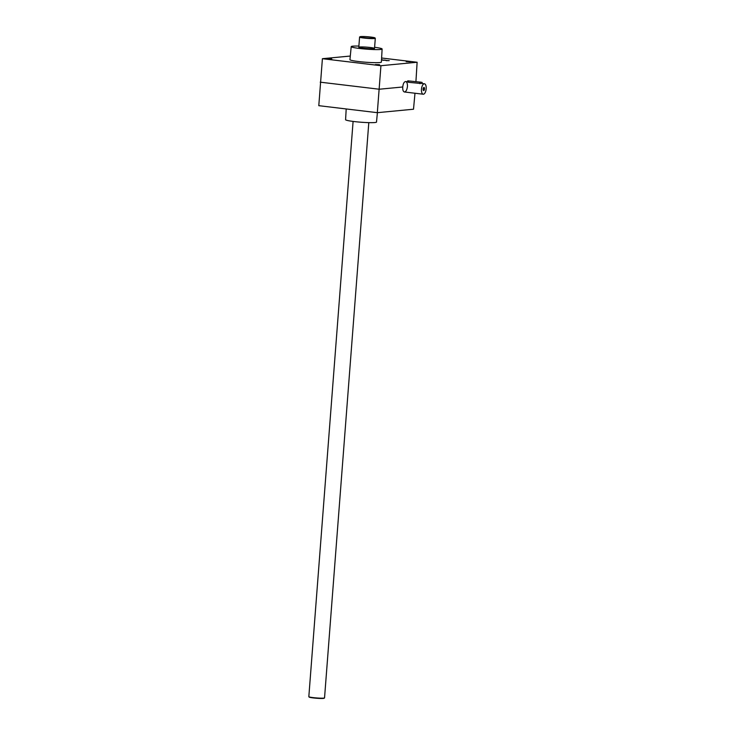 <?xml version="1.0" encoding="UTF-8"?>
<svg xmlns="http://www.w3.org/2000/svg" width="735" height="735" viewBox="0 0 735 735"><rect width="100%" height="100%" fill="white"/><g stroke="black" fill="none" stroke-linecap="round" stroke-linejoin="round"><path stroke-width="1.1" d="M415.927 81.585L417.122 62.255L381.603 58.001M377.321 112.675L318.797 105.675L322.408 58.699L380.932 65.709L377.321 112.675L413.511 109.221L414.981 93.235M386.077 60.546L389.228 60.637L386.068 60.637M382.797 60.151L385.948 60.242L382.788 60.242M381.493 59.985L382.494 59.857L381.511 59.654M331.788 58.965L327.617 58.864L331.788 58.965M379.545 64.68L375.374 64.579L379.545 64.68M410.332 61.74L406.161 61.648L410.332 61.74M382.117 49.006L381.373 62.08A15.766 1.351 -175.6 0 1 365.552 62.218A15.766 1.351 -175.6 0 1 349.943 59.654L351.211 46.627A15.499 1.332 4.4 0 0 359.727 48.482A15.499 1.332 4.4 0 0 382.117 49.006A15.499 1.332 4.4 0 0 374.602 47.288M322.408 58.699L350.292 56.044M380.932 65.709L417.122 62.255M407.447 86.537C406.969 89.946 405.959 91.765 404.415 91.976C403.157 91.572 402.605 89.909 402.743 86.987C403.147 83.569 404.121 81.75 405.665 81.539C406.933 81.943 407.53 83.615 407.447 86.537M320.249 82.173L379.242 89.229L402.743 86.987M363.136 48.161A7.883 0.68 4.4 0 0 374.483 48.482A7.883 0.68 4.4 0 0 366.71 47.15A7.883 0.68 4.4 0 0 358.827 47.279A7.883 0.68 4.4 0 0 363.136 48.161M358.891 46.075A15.499 1.332 4.4 0 0 351.211 46.627M346.194 108.955L345.588 119.704A15.499 1.332 4.4 0 0 354.105 121.551A15.499 1.332 4.4 0 0 376.495 122.083L377.404 112.666M383.789 60.04L385.25 60.196L383.789 60.04M423.241 90.166A1.295 0.57 96.8 0 0 423.415 90.258A1.295 0.57 96.8 0 0 424.15 88.917A1.295 0.57 96.8 0 0 423.718 87.695A1.295 0.57 96.8 0 0 423.535 87.741M421.265 82.228L407.75 80.832L421.265 82.228M426.171 88.779A5.255 2.315 96.8 0 0 424.444 83.79A5.255 2.315 96.8 0 0 421.522 88.733A5.255 2.315 96.8 0 0 423.195 94.218A5.255 2.315 96.8 0 0 426.171 88.779M407.75 80.832L407.668 81.916L408.522 82.302L421.164 83.514M424.444 83.79L422.028 83.496L422.129 82.412M424.527 88.935A1.58 0.698 96.8 0 0 423.645 87.603A1.58 0.698 96.8 0 0 423.13 88.926A1.58 0.698 96.8 0 0 423.323 90.331A1.58 0.698 96.8 0 0 424.04 90.359A1.58 0.698 96.8 0 0 424.527 88.935M368.805 122.635L324.539 697.892A7.883 0.68 -175.6 0 1 324.512 697.947L324.163 698.241A7.561 0.652 -175.6 0 1 316.61 698.25A7.561 0.652 -175.6 0 1 309.15 697.083L308.856 696.743A7.883 0.68 -175.6 0 1 308.829 696.679L353.094 121.422M324.512 697.947A7.883 0.68 -175.6 0 1 316.638 697.956A7.883 0.68 -175.6 0 1 308.856 696.743M374.979 37.908L375.273 38.248A7.883 0.68 -175.6 0 1 375.3 38.312A7.883 0.68 -175.6 0 1 367.39 38.376A7.883 0.68 -175.6 0 1 359.58 37.099A7.883 0.68 -175.6 0 1 359.617 37.044L359.957 36.75A7.561 0.652 -175.6 0 1 370.844 37.062A7.561 0.652 -175.6 0 1 374.979 37.908A7.561 0.652 -175.6 0 1 367.417 38.027A7.561 0.652 -175.6 0 1 359.957 36.75M408.614 81.015L408.522 82.302M419.85 82.357L419.758 83.643M407.677 81.778L405.665 81.539M423.195 94.218L404.415 91.976M374.519 48.427L375.3 38.312M358.799 47.215L359.58 37.099"/></g></svg>
